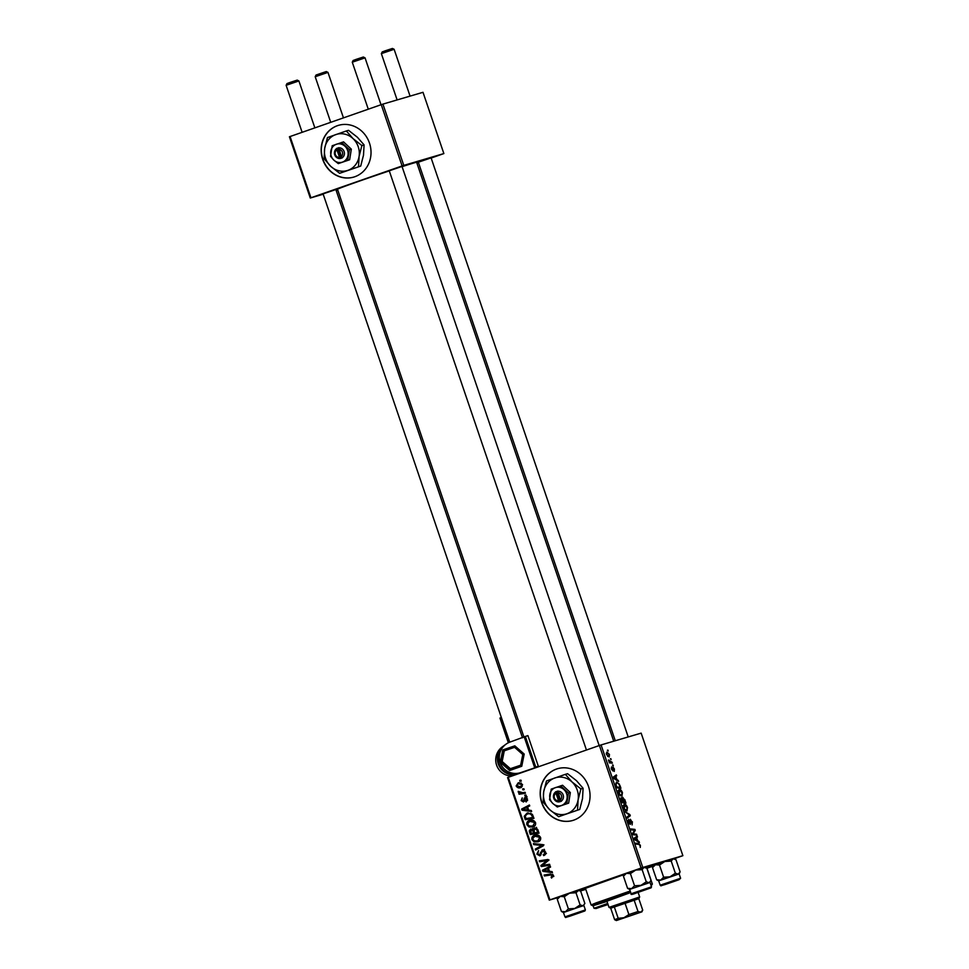 <?xml version="1.0" encoding="UTF-8"?>
<svg xmlns="http://www.w3.org/2000/svg" width="969" height="969" viewBox="0 0 969 969"><rect width="100%" height="100%" fill="white"/><g stroke="black" fill="none" stroke-linecap="round" stroke-linejoin="round"><path stroke-width="1.45" d="M369.468 143.061A26.975 24.758 -106.4 0 0 338.46 125.352A26.975 24.758 -106.4 0 0 322.713 159.388A26.975 24.758 -106.4 0 0 353.709 177.097A26.975 24.758 -106.4 0 0 369.468 143.061M338.569 125.316A26.975 24.758 -106.4 0 0 322.919 159.328A26.975 24.758 -106.4 0 0 353.806 177.061M573.805 820.125A26.975 24.758 -106.4 0 0 588.68 787.022A26.975 24.758 -106.4 0 0 557.49 768.72A26.975 24.758 -106.4 0 0 556.424 769.071A26.975 24.758 -106.4 0 0 541.538 802.175A26.975 24.758 -106.4 0 0 572.727 820.477A26.975 24.758 -106.4 0 0 573.805 820.125M557.587 768.696A26.975 24.758 -106.4 0 0 556.618 769.011A26.975 24.758 -106.4 0 0 541.732 802.066A26.975 24.758 -106.4 0 0 572.836 820.44M418.329 162.223L431.096 157.874M323.089 193.885L335.855 189.536M389.247 170.786L402.014 166.438M579.789 890.802L577.815 890.475L560.227 896.422L558.253 897.209L557.272 899.28L560.227 896.422L564.249 896.713L569.578 893.152L575.986 892.752L578.675 890.257A44.501 0.799 -18.8 0 1 599.121 882.904A44.501 0.799 -18.8 0 1 624.327 874.268M645.257 867.364A44.501 0.799 -18.8 0 1 658.205 863.549A44.501 0.799 -18.8 0 1 656.74 864.287M653.481 865.547L652.512 867.618L655.468 864.748L653.481 865.547A44.501 0.799 -18.8 0 1 646.904 867.994M389.284 170.895A41.812 0.751 161.2 0 0 361.134 180.5A41.812 0.751 161.2 0 0 337.491 189.282L524.047 737.3M612.965 764.929L613.292 765.849L612.469 765.098M610.833 758.654L611.148 759.587L610.337 758.836M622.437 792.594L621.928 796.118L619.918 795.367L618.476 792.872L619.034 789.323C620.16 788.96 621.299 790.062 622.437 792.594L622.025 792.739M618.234 780.408L618.585 781.414L613.571 778.325L613.183 777.186L616.369 774.897L616.684 775.83L615.799 776.423L616.89 779.597L618.234 780.408L617.423 780.687M624.751 799.522L625.974 803.107L621.856 802.659L620.717 799.11L621.117 797.644L622.413 798.613L622.752 797.281L624.327 799.679M629.862 814.554L630.274 815.741L627.137 818.175L626.822 817.23L629.499 815.147L624.944 811.707L629.862 814.554L628.978 814.868M640.23 847.427L639.964 845.428L638.874 844.411L635.967 844.084L635.64 843.139L638.656 843.478L640.4 845.368L640.267 847.415M636.548 834.2L636.875 835.133L632.757 834.672L632.418 833.691L634.61 830.239L631.134 829.888L630.807 828.943L634.925 829.403L635.252 830.372L633.084 833.849L636.548 834.2L634.598 834.878M674.206 858.728L682.879 855.675L641.151 733.133L601.083 744.931L642.798 867.485L641.115 868.042L599.399 745.5L601.083 744.931M682.879 855.675L642.798 867.485M639.055 841.564L639.407 842.57L634.392 839.481L634.005 838.342L637.19 836.053L637.505 836.998L636.621 837.579L637.711 840.753L639.055 841.564L638.232 841.855M632.382 821.797L632.103 824.922L631.945 821.857L630.722 820.222L630.274 824.437L628.469 822.221L628.615 819.302L629.935 823.517L630.371 819.302L631.97 821.942M627.5 807.456L626.991 810.98L624.981 810.217L623.539 807.734L624.084 804.173C625.223 803.822 626.362 804.912 627.5 807.456L627.088 807.601M614.261 771.445L613.232 767.908L612.905 770.949L611.5 769.216L611.572 766.867L612.541 770.028L612.892 766.988L614.394 768.962L614.261 771.445M620.015 785.605L620.911 788.257L616.805 787.797L615.703 784.418L616.454 782.031L619.433 784.2L619.591 785.75M609.465 754.463L609.174 756.983L606.497 754.536L606.86 752.041L609.465 754.463L607.175 752.974L606.243 753.288L607.103 752.998M612.057 762.24L612.372 763.184L609.392 762.857L608.471 759.999L612.057 762.24L610.082 762.93M607.914 750.067L608.229 750.999L607.406 750.248M530.104 820.234L529.474 820.416C532.066 819.495 534.089 820.234 535.542 822.657C535.905 824.837 535.07 826.266 533.047 826.957L529.013 826.993L526.882 824.776C526.506 822.536 527.378 821.082 529.474 820.416L529.813 820.307M528.674 810.169L531.278 810.484L531.63 811.489L522.037 810.193L521.649 809.067L529.413 804.985L529.728 805.917L527.596 806.995L528.674 810.169M553.505 875.419L551.555 878.059L551.131 877.163L552.536 875.697L550.574 875.007L544.421 875.964L544.106 875.019L550.477 874.038L553.505 875.419L552.536 875.697M551.131 877.163L553.638 876.473M542.374 849.813L545.486 851.848C546.031 853.762 545.426 854.997 543.657 855.591L543.246 854.694L544.372 854.028L544.505 852.126L542.519 850.782L539.89 855.857L536.862 854.125L538.534 850.625L537.831 853.822L539.527 854.949L542.277 849.837M544.663 850.152L542.519 850.782M533.398 843.587L542.906 844.641L543.318 845.828L535.603 850.043L535.276 849.11L541.889 845.489L533.737 844.593L533.398 843.587M535.167 835.084L534.525 835.266C537.117 834.345 539.139 835.096 540.605 837.507C540.956 839.687 540.133 841.116 538.11 841.807L534.076 841.855L531.933 839.626C531.569 837.386 532.429 835.932 534.525 835.266L534.864 835.157M519.711 780.348L520.959 780.154L521.274 781.075L520.038 781.293L519.711 780.348M558.083 897.536L549.29 900.128L507.574 777.586L508.228 777.32L549.944 899.874L641.115 868.042M508.228 777.32L599.399 745.5M534.561 827.865L537.795 829.609L539.018 833.183L530.322 834.527L529.256 830.954L530.685 829.076L533.095 829.621L534.488 827.889M549.496 871.325L552.1 871.64L552.451 872.645L542.846 871.349L542.47 870.223L550.235 866.141L550.549 867.073L548.418 868.151L549.496 871.325M544.275 865.063L549.593 864.275L549.92 865.22L541.211 866.54L540.884 865.571L546.952 860.581L539.588 861.768L539.261 860.823L547.957 859.479L548.297 860.46L542.24 865.45L544.275 865.063M523.514 801.981L521.152 800.624L522.243 797.887L521.916 800.406L523.066 801.097L525.028 797.426L527.499 799.013L526.131 801.981L525.707 801.084L526.736 799.231L525.416 798.335L523.405 802.017M527.463 812.979L532.369 814.323L533.955 818.333L525.259 819.677L524.217 816.273L527.124 813.064M518.463 782.746L522.57 784.515L520.947 787.555C518.899 788.366 517.301 787.833 516.15 785.944L518.209 782.807M522.642 788.936L523.878 788.742L524.193 789.662L522.957 789.88L522.642 788.936M522.557 792.678L525.101 792.315L525.416 793.26L519.093 794.241L518.778 793.296L520.087 793.102L518.233 791.358L522.557 792.678M524.774 795.198L526.01 795.004L526.337 795.937L525.101 796.143L524.774 795.198M585.797 889.372L580.201 891.02M646.989 868.236L653.239 866.056M431.157 158.044L443.863 153.574L423.005 92.309L382.925 104.107L403.782 165.384L402.099 165.941L381.241 104.664L382.925 104.107M443.863 153.574L403.782 165.384M323.21 194.224L310.274 198.027L289.416 136.762L381.241 104.664M290.07 136.496L310.928 197.773L402.099 165.941M337.721 189.948L336.158 190.408M416.888 163.022L418.414 162.489M613.716 741.212L416.646 162.332A41.812 0.751 161.2 0 0 402.099 166.668M310.928 197.773L310.274 198.027M585.615 888.852A44.501 0.799 -18.8 0 1 579.644 890.729M549.944 899.874L549.29 900.128M521.225 780.941L520.038 781.293M538.921 832.916L530.322 834.527M532.369 833.921L532.151 833.255M530.322 830.651L529.256 830.954M531.303 830.348L532.744 828.471M533.992 829.355L533.095 829.621M535.154 829.016L536.426 827.32M536.778 828.241L534.827 828.81M531.012 833.437L533.725 833.013L532.356 830.106L531.036 829.997L531.012 833.437M534.694 832.722L533.725 833.013M532.926 829.44L531.242 829.936M533.204 829.355L531.036 829.997M533.883 829.658L532.356 830.106M534.743 832.856L537.674 832.407L536.729 829.767L534.67 828.858L534.064 830.893L534.743 832.856M538.643 832.117L537.674 832.407M536.814 828.229L534.67 828.858M537.734 829.464L536.729 829.767M538.703 841.564L534.076 841.855M540.593 837.482L534.755 836.235L531.933 839.626M534.222 836.453L535.881 834.963M538.522 835.326L534.755 836.235M539.212 840.462L540.351 840.062M532.902 839.324L534.452 840.898L537.831 840.874L539.624 837.773M537.504 849.001L535.276 849.11M537.335 848.505L543.948 844.883L535.796 843.987L533.737 844.593M543.076 845.138L541.889 845.489M545.414 854.331L543.246 854.694M545.293 854.089L543.512 854.61M545.559 854.004L546.419 853.423M545.68 853.653L544.372 854.028M545.486 851.836L544.505 852.126M544.384 850.237L542.664 850.746M540.702 855.348L539.769 854.876M537.843 853.834L536.862 854.125M541.368 853.98L540.133 854.343M542.495 851.848L544.178 849.28M552.79 874.377L544.421 875.964M546.48 875.358L546.25 874.692M552.136 871.725L544.905 870.743L542.846 871.349M544.687 870.101L542.47 870.223M544.517 869.617L550.368 866.54M545.523 870.756L548.369 871.143L547.509 868.612L543.597 870.598L545.523 870.756M549.338 870.865L548.369 871.143M548.478 868.333L547.509 868.612M549.823 864.942L541.211 866.54M543.27 865.935L543.04 865.269M544.687 861.005L549.011 859.975L542.955 864.942L540.884 865.571M548.212 860.218L546.952 860.581M546.746 860.399L539.588 861.768M541.647 861.162L541.417 860.496M527.62 800.515L525.707 801.084M527.499 799.013L526.736 799.231M526.857 797.911L525.416 798.335M524.326 801.351L523.708 800.915M521.903 800.406L521.152 800.624M524.568 800.66L523.066 801.097M524.592 800.515L523.514 800.842M525.84 799.28L526.167 797.669L524.108 798.274M526.167 797.669L527.088 796.821M531.315 810.568L524.084 809.587L522.037 810.193M523.866 808.945L521.649 809.067M523.696 808.461L529.546 805.384M524.701 809.599L527.548 809.987L526.688 807.456L522.775 809.442L524.701 809.599M528.517 809.709L527.548 809.987M527.657 807.165L526.688 807.456M533.858 818.054L525.259 819.677M527.318 819.071L527.088 818.405M525.234 815.971L524.217 816.273M526.542 814.323L528.166 812.846M530.879 813.197L527.051 814.117L525.234 816.007L525.961 818.575L532.623 817.545L532.211 816.358C531.169 813.972 529.449 813.221 527.051 814.117M533.592 817.267L532.623 817.545M533.18 816.068L532.211 816.358M533.653 826.702L529.013 826.993M535.542 822.633L529.692 821.373L526.882 824.776M529.159 821.603L530.83 820.101M533.471 820.477L529.692 821.373M534.149 825.612L535.3 825.213M527.839 824.474L529.401 826.048L532.78 826.012L534.561 822.923M521.588 787.252L519.529 786.889M522.57 784.551L518.209 783.836L516.15 785.944M518.197 783.836L519.251 782.625M521.274 783.025L520.268 783.231M522.121 786.186L520.535 786.658L521.819 784.769M516.913 785.726L520.268 786.743L522.327 786.138M520.498 783.158L518.209 783.836M524.156 789.529L522.957 789.88M525.331 792.981L519.093 794.241M521.152 793.635L520.886 792.872M521.152 792.787L520.087 793.102M519.227 791.77L518.233 792.061M526.288 795.803L525.101 796.143M632.914 830.106L634.925 829.403M634.174 830.748L635.252 830.372M632.684 833.243L633.823 832.843M634.356 838.088L637.505 836.998M634.053 838.476L636.621 837.579M636.912 841.031L637.711 840.753M635.628 839.445L637.117 840.365L636.245 837.834L634.634 838.924L635.628 839.445L634.804 839.735M636.294 840.656L637.117 840.365M634.089 838.585L636.245 837.834M636.681 844.169L638.656 843.478M629.886 820.513L630.722 820.222M630.092 823.371L630.698 823.153M628.106 820.525L628.966 820.222M629.196 823.771L629.935 823.517M627.44 816.734L630.274 815.741M625.005 809.406L626.689 810.048L627.052 807.504L624.363 805.118L624.46 809.599M625.308 810.52L626.689 810.048M623.2 805.518L624.363 805.118M622.013 801.763L623.297 801.908L621.444 798.565L621.601 801.908M621.783 802.441L623.297 801.908M620.681 798.831L621.444 798.565M623.782 801.957L625.162 802.114L623.067 798.214L623.782 801.957L621.856 802.635M623.2 802.804L625.162 802.114M622.389 798.456L623.067 798.214M612.59 768.138L613.232 767.908M611.209 768.042L611.936 767.787M613.534 776.932L616.684 775.83M613.232 777.32L615.799 776.423M616.09 779.875L616.89 779.597M614.806 778.289L616.296 779.209L615.424 776.678L613.813 777.768L614.806 778.289L613.983 778.579M615.472 779.5L616.296 779.209M613.268 777.429L615.424 776.678M616.55 787.058L620.112 787.264L619.7 786.065C618.779 783.63 617.786 782.601 616.744 782.964L616.672 782.988M618.137 787.942L620.112 787.264M615.727 784.527L616.962 786.913M616.744 782.964L616.163 784.369M619.954 794.556L621.638 795.186L622.001 792.654L619.3 790.256L619.409 794.75M620.257 795.67L621.638 795.186M618.137 790.668L619.3 790.256M606.521 754.585L608.811 756.062L609.126 754.548M607.648 756.474L608.811 756.062L607.648 756.474M607.175 752.974L606.848 754.476M607.987 904.331L599.387 907.335L608.023 904.465M316.051 75.025L326.262 71.549L327.97 72.384L315.204 76.733L316.051 75.025M286.121 85.296L286.969 83.588L290.022 82.462L297.18 80.112L298.888 80.96L286.121 85.308L302.122 132.293M573.357 914.76L580.528 912.423L573.357 914.76M381.362 53.634L382.21 51.926L385.262 50.8L392.421 48.45L394.129 49.286L381.362 53.634L397.12 99.928M672.704 881.887L665.546 884.237L672.704 881.887M643.622 890.463L636.463 892.8L643.622 890.463M352.28 62.21L353.128 60.49L356.18 59.363L363.339 57.014L365.047 57.861L352.28 62.21L368.281 109.194M608.048 904.525L596.843 908.195L607.963 904.283M574.799 908.474L583.035 905.785L580.116 904.913L574.799 908.474L568.391 908.874L565.436 911.732L561.414 911.441L563.461 912.532L574.799 908.474M579.947 912.495L567.761 916.771L579.947 912.495M579.716 906.839L563.461 912.532L564.939 916.868L585.373 909.915L583.895 905.579L579.716 906.839M564.249 896.713L568.391 908.874M575.986 892.752L580.116 904.913M584.864 903.508L583.035 905.785L584.864 903.508L580.734 891.347M557.272 899.28L561.414 911.441M674.981 859.115L673.055 858.8L671.214 861.09L664.819 861.489L655.468 864.748L659.489 865.051L664.819 861.489L673.055 858.8L675.962 859.685L680.105 871.846L679.136 873.917L658.702 880.869L660.676 880.07L656.655 879.779L658.702 880.869L660.18 885.206L680.601 878.253L679.063 879.719L665.061 884.552C657.999 886.502 662.517 885.92 660.18 885.206M666.127 884.164L678.312 879.888L666.127 884.164M652.512 867.618L656.655 879.779M663.632 877.211L660.676 880.07L670.027 876.812L663.632 877.211L659.489 865.051M675.357 873.239L670.027 876.812L678.264 874.123L675.357 873.239L671.214 861.09M680.105 871.846L678.264 874.123L679.136 873.917L680.601 878.253M675.03 859.14L675.962 859.685M630.407 873.614L635.737 870.053L626.386 873.323L623.43 876.182L624.399 874.111L626.386 873.323L630.407 873.614L634.55 885.775L631.594 888.634L627.573 888.343L629.62 889.433L640.945 885.375L634.55 885.775M649.182 882.686L651.023 880.409L649.182 882.686L646.275 881.814L640.945 885.375L649.182 882.686M649.182 888.488L633.908 893.672L649.182 888.488M651.519 886.817L650.042 882.48L629.68 889.385L631.098 893.769L651.519 886.817L651.083 887.834L635.918 893.139C632.176 894.617 630.565 894.823 631.098 893.769M645.899 867.679L644.833 867.158L635.737 870.053L642.132 869.653L643.973 867.376L646.88 868.248L651.023 880.409M642.132 869.653L646.275 881.814M645.948 867.703L646.88 868.248M623.43 876.182L627.573 888.343M630.674 892.534L606.921 901.194M630.613 892.34L597.388 903.895L592.81 905.785L606.994 901.436M592.81 905.785L591.09 904.925L596.02 902.914L630.165 891.032M624.181 874.547L585.446 888.331L591.09 904.925M624.278 874.365A40.456 0.727 161.2 0 0 600.671 882.444A40.456 0.727 161.2 0 0 578.905 890.366M579.401 890.608A40.456 0.727 161.2 0 0 585.579 888.755M646.868 867.885A40.456 0.727 161.2 0 0 654.39 864.869A40.456 0.727 161.2 0 0 645.39 867.437M650.708 884.431L652.367 884.067L646.723 867.473L645.814 867.643M652.367 884.067L651.18 885.811M637.42 913.307L620.051 919.278L637.42 913.307M638.014 911.538L634.101 900.044L638.813 898.663L610.724 908.207L614.637 919.702L618.186 918.309L623.975 917.716L628.905 914.566L638.014 911.538L640.812 912.12L642.726 910.145L641.89 911.853L616.357 920.55L641.89 911.853M610.736 908.219L609.016 907.372L639.661 896.943L638.123 892.413M628.905 914.566L624.993 903.084L614.273 906.814L618.186 918.309M639.661 896.943L638.813 898.663L642.726 910.145M616.357 920.55L614.637 919.702M508.362 742.763L499.968 718.065L501.361 717.544M524.314 737.203L534.743 767.848L520.716 772.608A16.182 16.158 -126 0 1 505.988 744.192A16.182 16.158 -126 0 1 510.288 741.963L525.343 736.452L535.772 767.097L538.328 766.225L527.899 735.592L525.343 736.452M517.664 774.037A16.182 16.158 -126 0 1 504.692 745.137L505.988 744.192M536.778 767.363L538.328 766.225M535.772 767.097L534.743 767.848M515.593 774.752A16.182 16.158 -126 0 1 504.364 745.379M511.777 776.084A16.182 16.158 -126 0 1 502.378 746.82L504.037 745.609M504.28 750.818L502.172 761.501L500.295 762.288L509.658 770.5L521.77 766.261L520.668 765.195L522.775 754.512L514.587 747.317L504.28 750.818L502.705 750.079L500.295 762.288M502.172 761.501L510.36 768.683L509.658 770.5M503.044 749.836L514.818 745.839L524.193 754.052L521.77 766.261L509.997 770.258L500.634 762.046L503.044 749.836L514.818 745.839L514.587 747.317M514.83 745.839L524.193 754.052L522.775 754.512M341.294 156.542L338.835 147.676L336.558 148.657A5.39 4.954 -106.4 0 0 339.925 158.541L342.311 157.886L341.294 156.542A4.046 3.719 -106.4 0 0 338.835 149.323M342.263 157.729A5.39 4.954 -106.4 0 0 338.896 147.833M332.197 145.738L330.514 156.324L333.845 160.127L338.278 163.616L349.639 159.752L351.323 149.165L343.559 141.874L332.197 145.738M338.278 163.616L349.639 159.752M347.726 160.309L349.409 149.723L351.323 149.165M349.409 149.723L341.645 142.443M358.518 166.704L359.087 156.445L361.885 145.544L353.007 138.579A18.883 17.333 -106.4 0 0 335.783 134.594A18.883 17.333 -106.4 0 0 324.663 148.475A18.883 17.333 -106.4 0 0 330.744 166.341A18.883 17.333 -106.4 0 0 347.956 170.338A18.883 17.333 -106.4 0 0 359.087 156.445A18.883 17.333 -106.4 0 0 353.007 138.579L346.345 130.96L348.537 130.318L357.416 137.283L364.078 144.89L363.508 155.149L360.71 166.062L339.622 173.306L360.71 166.062M346.345 130.96L327.449 137.562L324.663 148.475L324.094 158.734L330.744 166.341L339.622 173.306M361.885 145.544L364.078 144.89M344.976 146.246A9.436 8.66 -106.4 0 0 336.364 144.248A9.436 8.66 -106.4 0 0 330.804 151.2A9.436 8.66 -106.4 0 0 333.845 160.127A9.436 8.66 -106.4 0 0 342.445 162.126A9.436 8.66 -106.4 0 0 348.016 155.185A9.436 8.66 -106.4 0 0 344.976 146.246M336.558 148.657L339.925 158.541M336.497 150.134A4.046 3.719 -106.4 0 0 338.956 157.366M338.859 147.724L336.497 148.487M337.527 148.184L340.991 158.347M560.312 799.922L557.865 791.055L555.576 792.036A5.39 4.954 -106.4 0 0 558.943 801.92L561.342 801.266L560.312 799.922A4.046 3.719 -106.4 0 0 557.853 792.703M561.281 801.109A5.39 4.954 -106.4 0 0 557.914 791.213M551.216 789.117L549.544 799.704L552.863 803.507L557.308 806.983L568.658 803.131L570.341 792.545L562.577 785.253L551.216 789.117M557.308 806.983L568.658 803.131M566.756 803.689L568.44 793.102L570.341 792.545M568.44 793.102L560.663 785.823M577.536 810.084L578.105 799.825L580.903 788.911L572.025 781.959A18.883 17.333 -106.4 0 0 554.813 777.974A18.883 17.333 -106.4 0 0 543.682 791.855A18.883 17.333 -106.4 0 0 549.762 809.721A18.883 17.333 -106.4 0 0 566.986 813.718A18.883 17.333 -106.4 0 0 578.105 799.825A18.883 17.333 -106.4 0 0 572.025 781.959L565.375 774.34L567.568 773.698L576.446 780.651L583.096 788.269L582.526 798.529L579.728 809.442L558.641 816.685L579.728 809.442M565.375 774.34L546.48 780.941L543.682 791.855L543.112 802.114L549.762 809.721L558.641 816.685M580.903 788.911L583.096 788.269M563.994 789.626A9.436 8.66 -106.4 0 0 555.382 787.627A9.436 8.66 -106.4 0 0 549.823 794.568A9.436 8.66 -106.4 0 0 552.863 803.507A9.436 8.66 -106.4 0 0 561.475 805.505A9.436 8.66 -106.4 0 0 567.035 798.565A9.436 8.66 -106.4 0 0 563.994 789.626M555.576 792.036L558.943 801.92M555.516 793.514A4.046 3.719 -106.4 0 0 557.974 800.733M557.878 791.104L555.528 791.867M556.545 791.564L560.009 801.726M530.515 831.959L529.534 832.25M534.185 831.22L533.204 831.499M538.061 830.372L537.08 830.663M541.913 845.937L539.854 846.543M542.034 844.714L539.975 845.307M541.647 852.09L540.436 852.454M552.633 874.401L550.574 875.007M545.608 862.664L543.548 863.27M547.57 861.017L545.511 861.623M524.726 799.607L523.781 799.885M525.477 817.17L524.508 817.448M632.648 834.37L634.029 833.885M634.186 838.863L635.458 838.427M613.365 777.707L614.637 777.259M609.307 762.615L610.845 762.07M607.951 904.247L596.141 908.522L594.021 908.304L607.684 903.459M581 912.108L567.798 916.638L581 912.108M650.962 887.883L632.176 894.242L650.962 887.883M519.759 773.298L520.716 772.608M510.36 768.683L520.668 765.195M551.773 877.03L553.832 876.424M330.72 122.312L315.204 76.733M343.45 117.867L327.97 72.396M323.04 193.739L509.742 742.169M298.9 80.96L314.852 127.847M335.807 189.391L522.509 737.821M394.129 49.298L410.069 96.113M431.048 157.729L628.227 736.937M418.281 162.065L615.279 740.752M599.169 745.573L401.965 166.293M381.011 104.749L365.047 57.861M586.439 750.018L389.199 170.641M594.021 908.304L593.149 905.736M564.939 916.868C567.277 917.582 562.759 918.164 569.82 916.214L584.876 910.957L585.373 909.915M578.675 890.257L579.741 890.777M609.016 907.372L606.776 900.782M524.193 754.052L521.77 766.261"/></g></svg>
